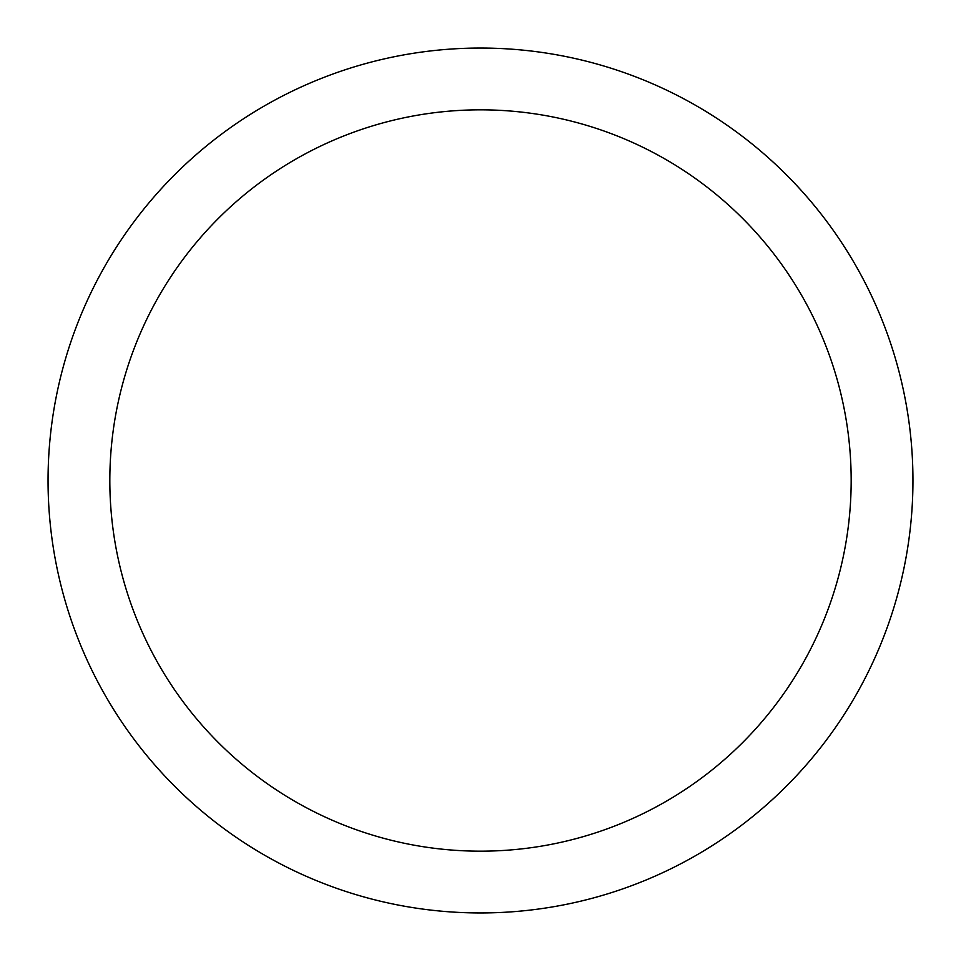 <?xml version="1.0" encoding="UTF-8"?>
<svg xmlns="http://www.w3.org/2000/svg" width="961" height="961" viewBox="0 0 961 961"><rect width="100%" height="100%" fill="white"/><g stroke="black" fill="none" stroke-linecap="round" stroke-linejoin="round"><path stroke-width="1.44" d="M480.5 48.05A432.45 432.45 0 0 1 912.95 480.5A432.45 432.45 0 0 1 480.5 912.95A432.45 432.45 0 0 1 48.05 480.5A432.45 432.45 0 0 1 480.5 48.05M480.5 109.83A370.67 370.67 0 0 1 851.17 480.5A370.67 370.67 0 0 1 480.5 851.17A370.67 370.67 0 0 1 109.83 480.5A370.67 370.67 0 0 1 480.5 109.83"/></g></svg>
